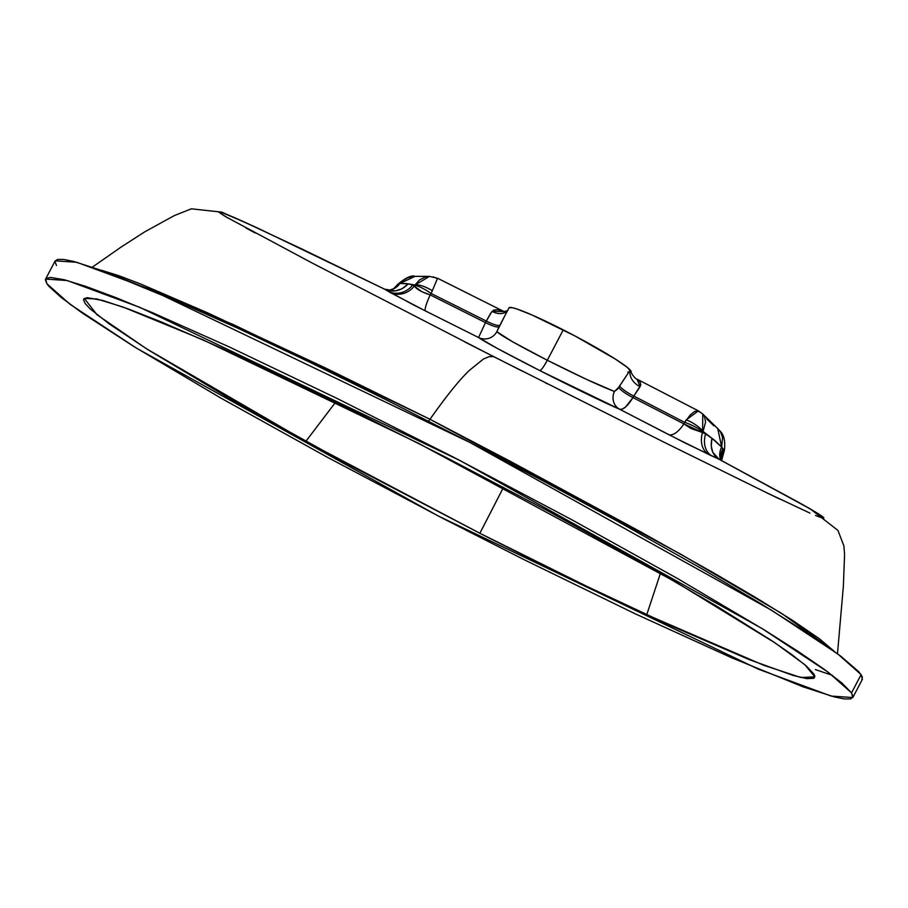 <?xml version="1.0" encoding="UTF-8"?>
<svg xmlns="http://www.w3.org/2000/svg" width="908" height="908" viewBox="0 0 908 908"><rect width="100%" height="100%" fill="white"/><g stroke="black" fill="none" stroke-linecap="round" stroke-linejoin="round"><path stroke-width="1.36" d="M851.534 692.872L852.805 697.548L831.115 696.061L758.532 669.241L438.212 515.971L136.472 348.15L70.166 304.373L46.887 283.75L45.604 279.074L67.294 280.549L139.877 307.381L460.208 460.651L761.948 628.472L828.255 672.249L851.534 692.872L861.113 674.621L851.534 692.872L853.021 696.913L850.614 698.933L844.338 698.933L834.259 696.901L803.115 686.845L731.417 657.664L635.418 613.91L523.371 559.328L444.5 519.228L327.493 457.337L220.95 398.124L134.078 346.674L82.163 312.954L61.426 297.665L49.077 286.508L46.887 283.75L45.4 279.709L46.115 278.45L50.462 277.428L64.15 279.721L86.181 286.519L116.065 297.688L153.168 312.988L228.782 346.708L336.493 398.169L453.909 457.394L570.928 519.274L677.47 578.498L764.343 629.948L797.984 651.342L824.078 669.196L842.057 683.145L851.534 692.872M815.407 669.582L832.375 675.348M852.805 697.548L862.396 679.298L861.113 674.621L837.834 653.998L771.528 610.221L469.788 442.4L149.468 289.13L76.885 262.298L55.195 260.823L45.604 279.074M646.746 614.716L763.719 665.28L800.799 677.493L814.862 676.857L804.783 664.667L775.205 643L676.04 582.198L418.565 443.342L203.176 339.898L122.921 306.995L96.895 298.959L84.308 298.426L97.031 314.747L146.46 348.751L305.837 441.379L479.855 533.28L503.509 487.324L479.855 533.28L586.42 586.148L669.571 625.203L749.702 659.81L793.059 675.416L806.826 678.651L813.965 678.276L814.748 675.881L813.886 674.054L806.44 666.097L791.901 654.645L771.312 640.39L715.958 605.704L648.221 566.274L548.171 511.102L444.648 456.679L341.953 405.059L223.175 348.842L162.157 322.283L128.516 309.026L102.729 300.446L87.225 297.676L83.956 298.755L83.547 299.924L85.193 303.544L90.153 308.868L109.346 324.02L148.083 349.784L232.255 400.11L348.888 464.783L479.855 533.28C540.101 563.891 595.739 591.04 646.746 614.716L660.457 573.243M384.027 288.903L261.606 229.974C233.583 216.898 219.157 210.86 218.329 211.848L225.593 216.672L312.204 263.048L493.634 356.628L489.117 356.64L483.465 359.012L469.13 370.589C459.244 380.066 446.191 396.297 429.995 419.292L325.859 368.16L207.694 312.885L140.899 284.091L118.948 275.737L102.161 270.482M245.989 228.022L255 232.879M92.389 267.111L120.707 247.339L144.792 231.812L174.359 215.582L191.338 208.817L221.813 212.154L257.35 227.965L384.583 289.164L389.475 290.254A20.691 17.751 80.2 0 0 399.929 283.455L406.341 283.534L415.001 284.998L414.366 285.986L412.686 284.998L415.001 284.998L419.609 279.88L425.375 276.951L429.518 276.384M227.647 217.863L218.329 211.848L220.757 212.075L243.48 221.666L302.421 249.235L384.606 289.187C393.334 292.751 401.2 290.98 408.225 283.886L412.686 284.998L422.152 291.843L430.188 294.884L431.118 293.477L486.302 321.046L485.496 322.601L430.188 294.884L431.118 293.477L486.302 321.046L490.672 313.271L493.611 310.139L497.607 309.673L503.645 311.365M56.466 265.499L54.979 261.459L57.386 259.438L63.662 259.438L73.741 261.47L104.885 271.515L162.748 294.737L238.361 328.458L308.606 361.668L384.629 399.043L463.5 439.143L542.189 480.434L617.667 521.328L703.121 569.486L761.154 603.854L807.564 633.08L840.581 656.053L858.923 671.863L862.339 676.891L861.885 679.922M822.807 518.196L823.715 517.651L819.095 514.337L802.275 504.349L719.034 459.221L684.745 442.82L619.665 409.258L539.749 370.555L497.743 348.661L478.55 337.515L414.32 305.349L384.583 289.164M464.828 341.941L522.906 371.463M809.913 513.088L766.295 492.556L665.961 443.172L493.634 356.628L489.117 356.64L483.465 359.012L469.13 370.589C459.244 380.066 446.203 396.297 429.995 419.292L428.531 421.21L429.995 419.292L509.956 461.128L640.787 531.918L713.223 572.653L756.25 597.85L792.502 620.346L819.402 638.767L834.668 651.672L781.72 613.467L680.535 554.084L429.995 419.292L233.458 324.621L101.651 270.346M305.837 441.379L335.744 402.017M504.689 316.075L496.846 331.681L512.452 341.714L547.308 360.249L563.255 329.876A68.951 5.754 -152.3 0 0 509.013 307.812L512.226 307.676L516.936 309.015L531.782 314.894L574.741 335.835L615.17 358.966L627.178 367.286L631.151 371.815M629.641 372.314L627.791 372.042M437.418 278.654L431.118 293.477L437.418 278.654L433.071 276.827M389.475 290.254L393.743 288.585L398.044 284.102C406.046 277.553 411.687 274.965 414.967 276.35L407.987 277.621L402.267 281.037L399.929 283.455L414.967 276.35L429.495 276.384L415.001 284.998C419.507 284.544 425.307 286.485 432.39 290.798A17.241 6.152 -149.8 0 0 415.001 284.998L414.74 285.418A17.241 3.802 33.7 0 1 431.118 293.477A17.241 3.802 -146.3 0 0 414.74 285.418L414.366 285.986C416.431 289.209 421.698 292.183 430.188 294.884L485.496 322.601L478.55 337.515L425.466 310.956A20.691 3.087 116.5 0 1 430.188 294.884A20.691 3.087 -63.5 0 0 425.466 310.956L389.986 292.399A20.691 19.284 120.7 0 0 414.366 285.986A20.691 19.284 -59.3 0 1 389.986 292.399L388.318 291.4A20.691 19.284 120.7 0 0 412.686 284.998A20.691 19.284 -59.3 0 1 388.318 291.4L384.617 289.187L395.321 290.901L401.949 288.812L408.225 283.886L399.929 283.455A20.691 17.751 -99.8 0 1 390.417 290.061M398.044 284.102L399.929 283.455L398.362 284.113A20.691 18.047 -122.4 0 1 393.607 288.665A20.691 18.047 57.6 0 0 398.362 284.113L397.829 284.533A20.691 17.967 -131.5 0 1 395.15 287.53A20.691 17.967 48.5 0 0 397.829 284.533L398.362 284.113M507.822 310.4A13.79 10.317 33.2 0 1 492.045 311.308L504.042 311.558L437.679 278.313L429.495 276.384M503.248 318.787L499.979 325.064A13.79 2.826 27.5 0 1 486.302 321.046L492.045 311.308A13.79 10.317 -146.8 0 0 507.368 310.888M499.979 325.064L499.162 326.608A13.79 2.826 27.5 0 1 485.496 322.601L486.302 321.046A13.79 2.826 -152.5 0 0 499.979 325.064M499.162 326.608L496.846 331.681A13.79 13.722 -47.6 0 1 478.55 337.515L485.496 322.601A13.79 2.826 -152.5 0 0 499.162 326.608M478.55 337.515A13.79 13.722 132.4 0 0 496.846 331.681C501.046 335.62 517.855 345.142 547.308 360.249C543.688 366.923 541.168 370.362 539.749 370.555C504.383 352.497 483.987 341.476 478.55 337.515M720.895 460.265L809.822 508.718C826.394 518.32 828.278 520.568 815.498 515.483M779.734 499.071L767.351 493.112M547.626 383.948L545.436 382.847M717.956 428.724L702.554 413.844L704.597 416.817L705.573 422.095L703.064 431.459L705.63 433.945L702.554 432.526L703.064 431.459L714.494 440.221L721.678 447.054L722.598 437.588L720.532 431.97L717.717 428.508L721.678 447.054L724.346 450.561A17.241 2.134 -163.4 0 0 722.779 449.074L722.745 454.023L721.372 459.698L723.052 449.891A17.241 1.918 18 0 1 724.187 451.072A17.241 1.918 -162 0 0 723.052 449.891A20.691 15.969 -16.6 0 0 721.27 459.789M637.28 379.317L640.197 382.177L640.81 384.992L633.829 396.058L684.598 422.356L683.894 423.888L684.598 422.356L633.829 396.058L632.955 397.579L683.894 423.888L690.897 428.485L702.554 432.526L702.781 414.071M714.006 425.943L706.753 418.929M702.554 413.844L698.479 410.915L637.007 379.158L640.14 386.604A13.79 10.136 40.5 0 1 630.231 370.044A68.951 5.754 -152.3 0 0 563.255 329.876L547.308 360.249L586.818 379.521L614.444 391.473L617.599 389.078L630.231 370.044A68.951 5.754 27.7 0 1 631.173 371.678M698.365 410.87L686.244 419.871L684.598 422.356L690.386 414.865L694.28 411.676L697.446 410.654L699.489 411.914M686.244 419.871A17.241 6.14 30.5 0 1 703.064 431.459A17.241 6.14 -149.5 0 0 686.244 419.871M684.598 422.356A17.241 4.222 24.5 0 1 702.837 431.902A17.241 4.222 -155.5 0 0 684.598 422.356M632.955 397.579L683.894 423.888A20.691 9.182 -62.5 0 1 668.526 434.546L619.665 409.258L622.332 409.122L625.669 406.92L632.955 397.579A13.79 2.735 30.1 0 1 618.677 387.375L630.231 370.044A13.79 10.136 -139.5 0 0 640.14 386.604L633.829 396.058A13.79 2.735 30 0 1 619.54 385.855A13.79 2.735 -150 0 0 633.829 396.058L632.955 397.579C627.666 406.126 623.24 410.019 619.665 409.258A13.79 12.667 113.1 0 1 614.444 391.473L618.677 387.375A13.79 2.735 -149.9 0 0 632.955 397.579M683.894 423.888L702.554 432.526A20.691 16.094 -65.2 0 0 709.08 454.636L668.526 434.546A20.691 9.182 117.5 0 0 683.894 423.888M709.08 454.636A20.691 16.094 114.8 0 1 702.554 432.526L705.63 433.945A20.691 16.094 -65.2 0 0 712.156 456.054L709.08 454.636M719.091 459.255L712.156 456.054A20.691 16.094 114.8 0 1 705.63 433.945L711.951 438.314C709.954 448.007 712.315 454.976 719.034 459.221L712.78 452.32L711.248 446.078L711.951 438.314L721.678 447.054A20.691 14.301 -37.9 0 0 720.952 460.22A20.691 14.301 142.1 0 1 721.678 447.054L722.779 449.074A20.691 15.618 -23.2 0 0 721.258 460.05M721.497 460.674A20.691 15.969 163.4 0 1 723.052 449.891L722.779 449.074A20.691 15.618 156.8 0 0 721.451 460.64M539.749 370.555C541.168 370.362 543.688 366.923 547.308 360.249C577.488 375.458 599.859 385.866 614.444 391.473A13.79 12.667 -66.9 0 0 619.665 409.258C608.576 404.684 569.929 385.968 539.749 370.555M503.338 318.606L509.013 307.812M507.527 310.638L504.076 311.569M837.482 653.737L843.362 586.296L844.576 554.447L843.884 545.901L837.948 530.42L810.163 508.821L719.624 459.516M717.978 428.758C719.783 431.527 726.332 433.899 724.346 450.561L721.531 460.787M637.007 379.158C636.849 380.304 630.538 373.46 631.162 371.542"/></g></svg>
